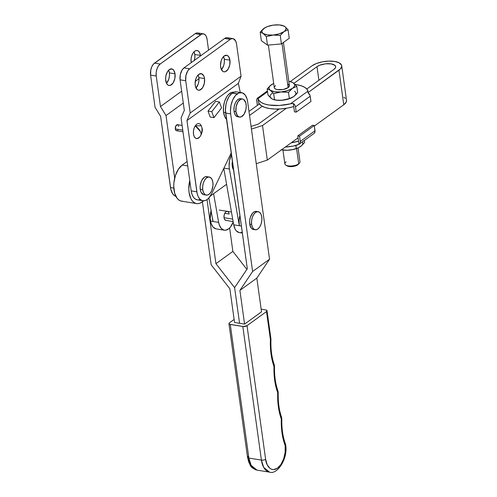 <?xml version="1.0" encoding="UTF-8"?>
<svg xmlns="http://www.w3.org/2000/svg" width="497" height="497" viewBox="0 0 497 497"><rect width="100%" height="100%" fill="white"/><g stroke="black" fill="none" stroke-linecap="round" stroke-linejoin="round"><path stroke-width="0.75" d="M177.646 124.722L176.019 125.617L175.329 128.928L182.759 130.127L175.329 128.928A3.05 1.69 99.2 0 0 176.534 130.711L182.989 131.755M223.563 112.341A14.5 8.027 99.2 0 0 226.526 119.33L224.874 116.925L223.563 112.341L223.476 106.867L224.632 101.345L226.849 96.604L228.253 94.765L231.391 92.492L233.82 92.187A14.5 8.027 99.2 0 0 223.563 112.341L225.601 112.67L223.563 112.341M169.39 72.897A8.393 4.647 99.2 0 0 168.607 70.195L169.39 72.897L175.037 73.811L169.39 72.897L169.44 76.066L168.769 79.265L166.501 83.254A8.393 4.647 99.2 0 0 169.39 72.897M165.718 80.551A8.393 4.647 -80.8 0 1 171.713 68.897A8.393 4.647 -80.8 0 1 175.037 73.811L174.838 78.607L173.136 82.918L170.502 85.298L168.669 85.378L167.831 84.944L166.476 83.204L165.6 79.004L165.917 75.761L167.619 71.444L169.322 69.574L172.086 68.984L173.664 70.152L175.037 73.811A8.393 4.647 -80.8 0 1 169.042 85.472A8.393 4.647 -80.8 0 1 165.718 80.551M198.881 77.65A8.393 4.647 99.2 0 0 198.098 74.948L198.881 77.65L204.528 78.563L198.881 77.65L198.93 80.818L198.266 84.018L195.992 88.006A8.393 4.647 99.2 0 0 198.881 77.65M195.215 85.304A8.393 4.647 -80.8 0 1 201.204 73.649A8.393 4.647 -80.8 0 1 204.528 78.563L204.329 83.359L202.627 87.671L199.999 90.05L198.16 90.131L197.321 89.696L195.507 86.726L195.097 83.757L195.83 78.936L197.11 76.196L198.812 74.326L201.583 73.736L203.77 75.911L204.528 78.563A8.393 4.647 -80.8 0 1 198.533 90.224A8.393 4.647 -80.8 0 1 195.215 85.304M194.327 60.404A8.393 4.647 99.2 0 0 194.799 54.508A8.393 4.647 99.2 0 0 194.016 51.806L194.799 54.508L200.446 55.422L194.799 54.508L194.849 57.677L194.178 60.876M191.128 62.162A8.393 4.647 -80.8 0 1 197.123 50.501A8.393 4.647 -80.8 0 1 200.446 55.422L200.508 55.931A8.393 4.647 -80.8 0 0 200.446 55.422L199.688 52.763L198.334 51.029L196.595 50.47L194.731 51.185L193.029 53.055L191.749 55.794L191.078 58.994L191.208 62.659A8.393 4.647 -80.8 0 1 191.128 62.162M224.29 59.261A8.393 4.647 99.2 0 0 223.507 56.559L224.29 59.261L229.937 60.174L224.29 59.261L224.34 62.429L223.675 65.629L221.407 69.617A8.393 4.647 99.2 0 0 224.29 59.261M220.625 66.915A8.393 4.647 -80.8 0 1 226.62 55.254A8.393 4.647 -80.8 0 1 229.937 60.174L229.738 64.964L228.042 69.282L225.408 71.661L223.569 71.742L222.737 71.307L220.917 68.331L220.506 65.368L221.24 60.547L222.526 57.807L224.228 55.937L226.992 55.347L228.57 56.515L229.937 60.174A8.393 4.647 -80.8 0 1 223.948 71.829A8.393 4.647 -80.8 0 1 220.625 66.915M203.447 194.613L201.055 192.24L200.229 189.345L202.739 189.748A9.157 5.069 -80.8 0 1 209.274 177.031A9.157 5.069 -80.8 0 1 212.902 182.393L212.958 185.847L211.604 190.929L209.939 193.495L207.957 194.93L205.957 195.017L205.044 194.538L203.565 192.643L202.739 189.748L200.229 189.345A9.157 5.069 99.2 0 0 203.851 194.706L206.361 195.11A9.157 5.069 -80.8 0 1 202.739 189.748L202.683 186.294L203.41 182.803L204.814 179.815L206.671 177.771L208.703 176.994L210.598 177.603L212.076 179.498L212.902 182.393A9.157 5.069 -80.8 0 1 206.361 195.11M200.366 131.463C201.304 133.488 201.266 135.085 200.241 136.253L200.552 135.849A10.685 5.542 -147.1 0 0 200.366 131.463A10.685 5.542 -147.1 0 0 195.222 125.822L200.366 131.463M201.366 125.76L195.222 125.822L196.769 124.126L198.465 123.473L200.042 123.977L201.378 125.784C202.037 128.853 203.577 129.456 200.552 135.849L199.527 137.191A7.629 4.224 99.2 0 1 193.96 135.998A7.629 4.224 99.2 0 1 195.222 125.822L194.054 128.319L193.451 131.227L193.495 134.103L194.184 136.52L195.414 138.098L196.998 138.601L199.527 137.184M203.428 33.858L197.781 32.951A9.157 5.069 99.2 0 0 195.172 33.69L200.819 34.604A9.157 5.069 -80.8 0 1 203.428 33.858A9.157 5.069 -80.8 0 1 207.056 39.226L208.56 50.098L207.056 39.226L206.224 36.331L205.559 35.231L203.838 33.958L201.832 34.044L160.164 64.026L154.517 63.119A9.157 5.069 99.2 0 0 150.585 75.09L155.058 107.321L160.599 116.323L170.483 187.549L173.82 188.09L170.483 187.549A15.264 8.449 99.2 0 0 175.895 196.34L174.459 195.632L172.652 193.755L170.819 189.345L160.599 116.323L155.058 107.321L150.585 75.09L156.232 76.004L160.469 106.544L166.017 115.552L183.3 103.041L166.017 115.552L174.689 178.088L166.017 115.552L160.469 106.544L181.653 91.212L160.469 106.544L156.232 76.004A9.157 5.069 -80.8 0 1 160.164 64.026L158.307 66.064L156.909 69.058L156.176 72.55L156.232 76.004L150.585 75.09L150.802 69.866L151.883 66.561L153.548 63.995L195.172 33.69L197.203 32.92L198.191 33.05L199.912 34.324M182.107 125.43L177.51 124.685A3.05 1.69 99.2 0 0 175.329 128.928L176.093 130.525L177.069 130.655M177.727 130.177L178.025 129.785M178.715 126.474L177.951 124.877M198.98 78.675L195.259 81.371L198.98 78.675M154.517 63.119L195.172 33.69L200.819 34.604L160.164 64.026L154.517 63.119M232.919 38.611L227.272 37.704A9.157 5.069 99.2 0 0 224.669 38.443L230.316 39.356L189.655 68.779L184.008 67.872A9.157 5.069 99.2 0 0 180.082 79.843L184.319 110.39L181.076 117.975L191.19 190.885L181.076 117.975L184.319 110.39L180.082 79.843L180.293 74.618L182.15 69.909L184.008 67.872L224.669 38.443L230.316 39.356A9.157 5.069 -80.8 0 1 232.919 38.611A9.157 5.069 -80.8 0 1 236.547 43.978L241.064 76.165L190.196 112.981L241.064 76.165L238.355 83.372L186.959 120.572L238.355 83.372L240.293 92.454L238.355 83.372L241.064 76.165L236.547 43.978L235.721 41.077L233.329 38.71L231.329 38.797L230.316 39.356L189.655 68.779L187.798 70.816L185.94 75.525L185.729 80.756L190.196 112.981L186.959 120.572L196.843 191.799L191.19 190.885L192.004 194.327L193.358 197.092L195.166 198.968L197.297 199.831M198.433 199.862L199.595 199.62M191.19 190.885A15.264 8.449 99.2 0 0 197.234 199.825L202.882 200.732A15.264 8.449 -80.8 0 1 196.843 191.799L191.19 190.885M229.403 39.077L227.682 37.803L226.7 37.673L224.669 38.443L184.008 67.872L189.655 68.779A9.157 5.069 -80.8 0 0 185.729 80.756L180.082 79.843L185.729 80.756L190.196 112.981L186.959 120.572L197.172 193.588L198.266 196.719L199.862 199.061L201.85 200.446L204.081 200.776L206.404 200.024L208.647 198.253L211.517 193.96A15.264 8.449 -80.8 0 1 202.882 200.732M211.517 193.96L230.813 153.784A16.022 8.865 -80.8 0 1 231.211 153.001L211.517 193.96M209.274 177.031L206.764 176.628A9.157 5.069 99.2 0 0 200.229 189.345L200.173 185.89L201.527 180.809L204.161 177.367L205.174 176.808L207.174 176.721M201.962 127.971L202.012 130.848L201.403 133.755M210.188 117.043L208.007 111.067L215.599 101.307L208.007 111.067L211.772 111.67L219.363 101.91L215.599 101.307L219.363 101.91L211.772 111.67L208.007 111.067L210.188 117.043L213.952 117.652L210.188 117.043M221.55 107.899L213.952 117.652L211.772 111.67L213.952 117.652L221.55 107.899L219.363 101.91L221.55 107.899M268.374 45.065L274.282 87.646A7.629 3.081 -7.9 0 0 279.83 89.827A7.629 3.081 -7.9 0 0 288.117 87.609L281.998 43.519L288.117 87.609L289.409 85.739L288.154 84.155M307.997 91.889L308.022 92.777L309.96 95.225L310.942 101.469L310.209 96.201L295.479 106.861L294.746 104.942L293.292 103.444L290.434 103.83L307.904 91.181L308.022 92.777A3.877 2.827 -125.9 0 1 310.209 96.201L295.479 106.861L296.212 112.129L295.479 106.861A3.877 2.827 54.1 0 0 293.292 103.444L293.727 106.582L293.292 103.444L290.434 103.83A25.198 10.176 172.1 0 1 258.073 98.611L259.148 100.742L261.41 102.575L264.752 104.022L269.007 105.016L279.364 105.463L290.434 103.83L307.904 91.181L306.835 89.056L304.568 87.224L301.225 85.77L296.976 84.776A25.198 10.176 172.1 0 1 307.904 91.181M282.936 150.044L284.856 163.855A7.629 3.081 -7.9 0 0 290.403 166.035A7.629 3.081 -7.9 0 0 298.691 163.817L296.572 148.547L298.691 163.817A7.629 3.081 172.1 0 1 285.818 165.097A7.629 3.081 172.1 0 1 286.142 161.798M286.726 165.607L289.037 166.507L292.547 166.545L296.057 165.712L298.399 164.283A6.368 2.572 -7.9 0 1 297.809 164.793A6.368 2.572 -7.9 0 1 287.067 165.861L285.818 165.097M285.328 147.056A25.198 10.176 -7.9 0 0 296.206 145.428L298.958 144.292L298.523 141.154A25.198 10.176 172.1 0 1 291.155 142.844L298.523 141.154L297.79 135.886L312.526 125.225L314.278 125.505L315.023 131.711L314.334 133.196M301.43 145.82L298.442 147.752L292.733 149.554L287.347 150.268L282.159 149.908A12.972 5.237 -7.9 0 0 289.012 150.169A12.972 5.237 -7.9 0 0 298.747 147.615L295.553 148.889L290.695 149.976L287.129 150.262L281.457 149.765L287.129 150.262L292.733 149.554L296.28 148.473L295.87 145.509L296.28 148.473L298.442 147.752L301.629 145.677L304.593 142.459L304.319 140.477L304.593 142.459L301.629 145.677L299.554 147.18M298.859 147.559A12.972 5.237 -7.9 0 1 298.747 147.615L298.442 147.752M300.586 146.516A12.972 5.237 -7.9 0 0 302.306 141.931M299.362 144.062L314.092 133.401A3.877 2.827 -125.9 0 0 315.011 130.773L300.275 141.44L315.011 130.773L314.278 125.505L299.542 136.166L300.275 141.44A3.877 2.827 54.1 0 1 299.362 144.062A3.877 2.827 54.1 0 1 298.958 144.292L300.058 143.204L300.275 141.44L299.542 136.166L297.79 135.886L298.958 144.292L293.491 146.025L285.135 147.069M314.278 125.505L299.542 136.166L297.79 135.886L312.526 125.225L314.278 125.505M298.386 164.29L299.387 163.215A7.629 3.081 172.1 0 1 298.691 163.817A7.629 3.081 -7.9 0 0 299.971 161.755L298.057 147.944M272.325 93.181A12.972 5.237 -7.9 0 0 271.424 98.549L268.02 95.138L267.162 88.938L268.02 95.138L272.238 99.077L276.419 100.139L282.091 100.27L289.353 98.574L288.496 92.374L289.353 98.574L293.659 96.617L297.672 92.56L296.808 86.36L292.509 88.317L288.496 92.374L280.935 91.97L273.673 93.666L270.269 90.249L267.162 88.938L270.126 85.72L273.698 83.453A12.972 5.237 172.1 0 0 273.008 83.782L272.896 83.838M273.008 83.782A12.972 5.237 172.1 0 0 271.169 84.881A12.972 5.237 172.1 0 0 270.269 90.249L269.206 89.069L269.001 87.714L269.672 86.285L271.169 84.881L267.162 88.938L270.269 90.249A12.972 5.237 172.1 0 0 280.935 91.97L274.642 91.808L270.269 90.249L273.673 93.666L280.935 91.97A12.972 5.237 172.1 0 0 292.509 88.317L287.477 90.69L280.935 91.97L288.496 92.374L292.509 88.317A12.972 5.237 172.1 0 0 293.41 82.943L294.472 84.13L294.678 85.484L294.007 86.913L292.509 88.317L296.808 86.36L293.41 82.943A12.972 5.237 172.1 0 0 289.571 81.483A12.972 5.237 172.1 0 0 288.813 81.353L292.59 82.415L296.808 86.36L297.672 92.56L295.721 94.809L293.659 96.617L290.441 98.269L283.967 100.034L278.314 100.313L274.53 99.866L273.673 93.666L274.53 99.866L272.257 99.052M275.562 85.59L274.419 86.838L274.406 88.05L275.524 89.044L277.606 89.665L283.284 89.479L288.117 87.609A7.629 3.081 -7.9 0 0 289.397 85.552L283.42 42.487M291.801 82.036L290.298 81.632M273.313 83.645L272.238 84.186M274.53 99.866L273.791 99.717M291.845 97.704L288.633 98.99L283.775 100.077L278.798 100.375L275.239 100.009A12.972 5.237 -7.9 0 0 282.091 100.27A12.972 5.237 -7.9 0 0 291.826 97.716A12.972 5.237 -7.9 0 0 291.932 97.66M294.51 95.921L293.659 96.617A12.972 5.237 -7.9 0 0 294.559 91.243M258.577 102.196L259.055 103.426L261.18 105.631L264.733 107.364L269.492 108.532L275.152 109.048L281.339 108.874L287.664 108.035L293.727 106.582L294.454 111.85L296.212 112.129L310.942 101.469L296.212 112.129L294.454 111.85L293.727 106.582A25.198 10.176 -7.9 0 1 258.521 101.873L258.036 98.381M296.976 84.776L295.199 84.533A25.198 10.176 172.1 0 1 296.976 84.776M258.073 98.611L267.554 91.759L258.073 98.611L258.061 97.766L257.421 98.201L256.732 99.686L257.403 105.345L256.744 100.624A3.877 2.827 54.1 0 1 257.663 97.996A3.877 2.827 54.1 0 1 258.061 97.766L258.011 98.102M293.659 96.617L292.627 97.282M258.763 102.811L258.956 104.215L258.763 102.811M273.139 35.063L267.212 34.908L263.099 33.442L262.093 32.33L261.9 31.056L262.534 29.714L263.944 28.385L267.305 26.633L273.251 25.13L279.395 24.931L284.091 26.092L285.477 27.099L286.079 28.304L285.44 30.298L284.029 31.622L279.295 33.858L273.139 35.063L280.252 35.442L284.029 31.622L288.074 29.783L284.874 26.565A12.208 4.933 172.1 0 1 284.029 31.622A12.208 4.933 172.1 0 1 273.139 35.063A12.208 4.933 172.1 0 1 263.099 33.442A12.208 4.933 172.1 0 1 263.944 28.385A12.208 4.933 172.1 0 1 265.671 27.354A12.208 4.933 172.1 0 1 274.835 24.949A12.208 4.933 172.1 0 1 281.265 25.192A12.208 4.933 172.1 0 1 284.874 26.565L281.948 25.328L284.874 26.565L288.074 29.783L289.254 38.263L281.426 43.929L280.252 35.442L284.029 31.622L288.074 29.783L289.254 38.263L281.426 43.929L267.479 45.14L261.347 40.692L260.173 32.206L263.099 33.442L266.299 36.654L273.139 35.063L280.252 35.442L281.426 43.929L267.479 45.14L266.299 36.654L267.479 45.14L261.347 40.692L260.173 32.206L263.099 33.442L266.299 36.654L273.139 35.063M264.944 27.739L260.173 32.206L262.956 29.18L265.957 27.223L264.944 27.739M251.439 129.096L262.515 125.517L267.311 160.096L256.247 163.668L267.311 160.096L262.515 125.517L286.359 108.265L262.515 125.517L251.439 129.096M341.719 65.766A16.407 6.623 172.1 0 0 329.791 61.081A16.407 6.623 172.1 0 0 311.973 65.846L290.205 81.607L311.973 65.846L316.49 63.492L322.367 61.827L328.716 61.1L334.574 61.429L339.041 62.765L341.445 64.902L341.743 66.169L340.476 68.866L308.103 92.529L338.96 70.195L343.756 104.774L314.352 126.052L343.756 104.774A16.407 6.623 -7.9 0 0 346.515 100.344L341.719 65.766A16.407 6.623 172.1 0 1 338.96 70.195L343.756 104.774L346.216 102.084L346.515 100.313M298.063 137.843L267.311 160.096L298.063 137.843M259.372 103.916L248.978 111.44L259.372 103.916M189.755 180.517L188.81 188.897L189.077 192.42L190.798 198.452L192.19 200.732L193.873 202.397L195.775 203.391L197.825 203.658L199.949 203.205L203.795 200.794L202.062 202.043A19.079 10.555 -80.8 0 1 196.626 203.59A19.079 10.555 -80.8 0 1 189.755 180.517M210.368 196.035L226.589 184.294L210.368 196.035M196.626 203.59L181.567 201.167A19.079 10.555 99.2 0 1 173.751 185.418A19.079 10.555 99.2 0 1 182.2 165.041L187.729 165.93L182.2 165.041L187.114 161.488L182.2 165.041L178.336 169.291L175.416 175.522L173.9 182.79L173.751 186.474L174.683 193.215L177.131 198.303L178.814 199.974L180.715 200.962L182.766 201.235M345.334 98.325L343.843 97.344M249.544 115.472L262.242 106.283L249.544 115.472M335.674 66.604A10.3 4.162 172.1 0 0 328.182 63.666A10.3 4.162 172.1 0 0 316.999 66.654L318.888 80.278L316.999 66.654L293.932 83.353L316.999 66.654L319.826 65.175L325.516 63.821L331.182 63.883L334.928 65.337L335.686 66.859L335.481 67.698L333.941 69.387L306.804 89.025L333.941 69.387A10.3 4.162 172.1 0 0 335.674 66.604L335.674 66.623M279.19 109.011L258.378 124.07L251.066 126.431L258.378 124.07L279.19 109.011M232.702 219.102L224.041 217.705L232.702 219.102M256.688 211.473L254.681 211.56L252.7 212.996L250.413 217.152L249.687 220.643L249.736 224.097L251.619 224.402A9.157 5.069 -80.8 0 1 258.16 211.679A9.157 5.069 -80.8 0 1 261.782 217.046L261.838 220.5L261.111 223.992L259.714 226.98L257.856 229.018L255.825 229.794L253.924 229.192L252.451 227.297L251.619 224.402L249.736 224.097A9.157 5.069 99.2 0 0 253.364 229.459L255.247 229.763A9.157 5.069 -80.8 0 1 251.619 224.402L251.569 220.948L252.296 217.456L253.694 214.462L255.551 212.424L257.583 211.647L259.484 212.256L260.956 214.151L261.782 217.046A9.157 5.069 -80.8 0 1 255.247 229.763M242.48 98.99L240.598 98.692A9.157 5.069 99.2 0 0 234.056 111.409L235.938 111.713L234.056 111.409A9.157 5.069 99.2 0 0 237.684 116.77L239.566 117.075A9.157 5.069 -80.8 0 1 235.938 111.713A9.157 5.069 -80.8 0 1 242.48 98.99A9.157 5.069 -80.8 0 1 246.108 104.358A9.157 5.069 -80.8 0 1 239.566 117.075M235.938 111.713L236.156 106.482L238.013 101.773L240.883 99.176L242.89 99.089L243.803 99.568L245.785 102.804L246.232 106.047L245.891 109.588L244.033 114.291L241.163 116.888L239.156 116.975L237.436 115.702L235.938 111.713M229.614 227.961L232.876 251.401L246.879 269.374L232.876 251.401L215.934 263.677L207.025 199.639L215.934 263.677L232.876 251.401L229.614 227.961M239.566 323.286L234.609 287.639L215.934 263.677L234.609 287.639L239.566 323.286L244.586 324.1L239.896 290.397L256.837 278.121L261.528 311.824L244.586 324.1L239.896 290.397L252.606 271.492L269.542 259.217L256.837 278.121L239.896 290.397L252.606 271.492L230.67 113.869L230.459 111.079L231.012 105.234L232.782 99.767L235.497 95.48L239.02 92.927L242.325 92.846L245.151 94.989L247.077 99.033L247.612 101.593L269.542 259.217L252.606 271.492L230.67 113.869A15.264 8.449 -80.8 0 1 237.088 93.995L232.323 93.001L237.342 93.815L232.068 93.188L229.024 96.617L226.738 101.593L225.992 104.426L225.439 110.272L247.313 268.734L234.609 287.639L239.566 323.286L234.547 322.478L239.566 323.286L234.609 287.639L247.313 268.734L225.65 113.061L230.67 113.869L225.65 113.061A15.264 8.449 99.2 0 1 232.068 93.188L237.342 93.815A15.264 8.449 -80.8 0 1 241.567 92.659A15.264 8.449 -80.8 0 1 247.612 101.593L269.542 259.217L256.837 278.121L261.528 311.824L244.586 324.1L239.566 323.286M202.416 201.788L211.188 264.82L229.856 288.782L234.547 322.478L229.856 288.782L211.188 264.82L202.416 201.788M241.008 98.785L239.001 98.872L237.019 100.307L235.361 102.873L234.273 106.178L233.932 109.719L234.379 112.956L235.553 115.397L237.274 116.671M258.16 211.679L256.278 211.38A9.157 5.069 99.2 0 0 249.736 224.097L251.233 228.086L252.041 228.887L253.942 229.49M236.584 91.858L234 92.119L232.323 93.001A15.264 8.449 99.2 0 1 236.547 91.852L241.567 92.659M267.019 310.718A3.05 1.236 172.1 0 1 266.51 311.544L266.97 310.557L265.69 309.917A3.05 1.236 172.1 0 1 267.019 310.718L270.902 338.619A3.05 1.236 172.1 0 1 270.393 339.445L266.51 311.544L247.028 325.665L266.51 311.544L270.393 339.445A3.05 1.236 -7.9 0 0 270.902 338.619L270.952 339.588A3.05 0.54 -177.7 0 1 270.411 339.867A1.528 0.845 99.2 0 0 270.393 339.445A1.528 0.845 -80.8 0 1 270.411 339.867A3.05 0.54 2.3 0 0 270.952 339.581C270.61 349.062 271.71 357.43 274.245 364.699A3.05 1.783 160.6 0 1 273.878 366.121L272.17 360.226L271.008 353.796L270.411 339.867A51.893 28.714 99.2 0 0 273.878 366.121A3.05 1.783 -19.4 0 0 274.245 364.699L274.518 366.537A3.05 0.596 -178.4 0 1 273.977 366.861L273.878 366.121A1.528 0.845 -80.8 0 1 273.977 366.861A3.05 0.596 1.6 0 0 274.518 366.537C274.301 375.744 275.444 383.864 277.953 390.897A3.05 1.795 160.2 0 1 277.593 392.338L275.885 386.623L274.704 380.391L273.977 366.861A51.893 28.714 99.2 0 0 277.593 392.338A3.05 1.795 -19.8 0 0 277.953 390.897L278.239 392.792A3.05 0.572 -178.2 0 1 277.699 393.096L277.593 392.338A1.528 0.845 -80.8 0 1 277.699 393.096A3.05 0.572 1.8 0 0 278.239 392.785C277.978 402.011 279.084 410.162 281.557 417.244A3.05 1.783 160.6 0 1 281.184 418.66L278.357 406.658L277.699 393.096A51.893 28.714 99.2 0 0 281.184 418.66A1.528 0.845 -80.8 0 1 281.29 419.4L281.184 418.66A3.05 1.783 -19.4 0 0 281.557 417.238L281.83 419.083C281.613 428.507 282.812 436.782 285.433 443.902A3.05 1.82 159.6 0 1 285.079 445.374L283.296 439.572L282.06 433.229L281.29 419.4A51.893 28.714 99.2 0 0 285.079 445.374A1.528 0.845 -80.8 0 1 285.179 445.803C286.098 450.325 284.421 463.204 277.376 468.255C270.281 472.945 265.895 464.235 265.622 459.271L267.181 464.757L269.952 468.385L271.673 469.317L273.53 469.609L277.376 468.255L280.923 464.515L283.644 458.955L285.141 452.388L285.179 445.803A1.528 0.845 99.2 0 0 285.079 445.374A3.05 1.82 -20.4 0 0 285.433 443.902L285.7 445.057C288.111 458.948 276.997 475.008 269.573 472.15L257.024 470.125C249.245 467.186 251.01 465.571 248.811 462.347L247.537 457.265A3.05 1.236 -7.9 0 0 248.867 458.072L230.273 324.466A3.05 1.236 172.1 0 1 228.943 323.659A3.05 1.236 172.1 0 1 229.459 322.833L234.124 319.453L229.179 323.081L228.943 323.584L229.446 324.218L243.35 326.541L247.028 325.665L265.622 459.271A3.05 1.236 172.1 0 1 261.416 460.092L263.677 467.379L269.573 472.15A20.607 11.4 -80.8 0 1 261.416 460.092L248.867 458.072A20.607 11.4 99.2 0 0 257.024 470.125L251.128 465.354L248.867 458.072L261.416 460.092L242.828 326.486L230.273 324.466L248.867 458.072A3.05 1.236 172.1 0 1 247.537 457.271A3.05 1.236 172.1 0 1 248.046 456.439L248.307 457.936M265.69 309.917L261.161 309.184L265.69 309.917M248.655 459.371L249.606 461.924M281.29 419.4A3.05 0.596 1.6 0 0 281.83 419.077A3.05 0.596 -178.4 0 1 281.29 419.4M285.179 445.803A3.05 1.143 -6.4 0 0 285.7 445.045A3.05 1.143 173.6 0 1 285.179 445.803M265.622 459.271L247.028 325.665A3.05 1.236 172.1 0 1 242.828 326.486L261.416 460.092A3.05 1.236 -7.9 0 0 265.622 459.271M227.514 211.399L226.005 211.722L225.079 212.741L224.147 215.095L224.041 217.705A4.579 2.535 -80.8 0 1 227.309 211.349A4.579 2.535 -80.8 0 1 229.123 214.027L224.75 213.325L229.123 214.027L228.962 213.256M239.1 232.565L236.292 230.832L235.168 229.216L233.702 224.812L223.793 168.396L233.702 224.812L239.355 225.725A14.5 8.027 99.2 0 1 239.896 215.437L239.094 220.326L239.355 225.725L241.374 226.048L233.702 224.812A14.5 8.027 99.2 0 0 239.337 232.608L242.356 233.099M211.082 210.585A14.5 8.027 99.2 0 0 210.486 221.072L212.996 221.476L208.87 198.005L212.996 221.476L210.486 221.072A14.5 8.027 99.2 0 0 216.114 228.868L224.277 230.186A14.5 8.027 -80.8 0 1 218.643 222.383L212.996 221.476L212.71 218.854M212.996 221.476L218.643 222.383L219.233 224.762L221.233 228.403L224.041 230.142L225.626 230.198L228.831 228.676L230.335 227.16L233.217 222.022A14.5 8.027 -80.8 0 1 224.277 230.186M232.459 160.941L232.248 166.172L233.062 166.302L232.248 166.172A9.157 5.069 99.2 0 0 233.565 169.918M239.355 225.725L229.39 169.011L229.105 166.389L229.477 160.798L231.434 154.61A14.5 8.027 -80.8 0 0 229.39 169.011L223.923 168.129L229.39 169.011L239.355 225.725M232.379 161.388A9.157 5.069 99.2 0 0 232.248 166.172L233.739 170.16M218.643 222.383L213.604 193.693L218.643 222.383M233.136 221.563L225.855 220.388A4.579 2.535 -80.8 0 1 224.041 217.705L224.451 219.158L225.65 220.339M240.685 232.621L242.3 232.13M215.884 228.825L213.076 227.092L211.076 223.445L210.2 218.444L211.219 210.107M307.954 91.454L308.146 92.864M277.251 109.067L277.425 110.291M281.116 149.709L282.184 149.914M289.571 81.483L290.639 81.688M274.189 99.81L275.257 100.015M257.663 97.996L267.436 90.92M282.271 25.384L281.265 25.192M247.537 457.265L228.943 323.659M219.152 210.032L231.459 212.014"/></g></svg>
